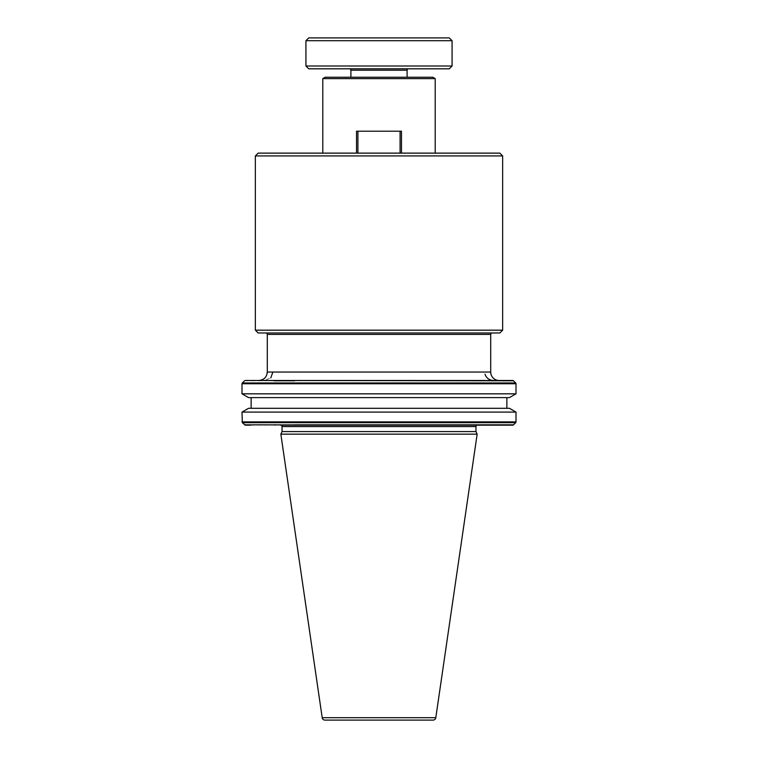 <?xml version="1.0" encoding="UTF-8"?>
<svg xmlns="http://www.w3.org/2000/svg" width="758" height="758" viewBox="0 0 758 758"><rect width="100%" height="100%" fill="white"/><g stroke="black" fill="none" stroke-linecap="round" stroke-linejoin="round"><path stroke-width="0.57" stroke-dasharray="3.79 2.84" d="M433.017 720.1L324.983 720.1M265.887 332.98L492.113 332.98L265.887 332.98M349.495 68.817L408.505 68.817L349.495 68.817M506.865 397.618L251.135 397.618L506.865 397.618M251.135 408.297L506.865 408.297L251.135 408.297M435.206 153.125L322.794 153.125L435.206 153.125M407.103 77.24L350.897 77.24L407.103 77.24M280.848 434.154L477.152 434.154M282.042 431.586L475.958 431.586M477.36 425.162L280.64 425.162M242.001 412.087L515.999 412.087M248.558 408.297L509.442 408.297M509.442 397.618L248.558 397.618M242.001 393.828L515.999 393.828M493.581 380.478L294.691 380.478M258.156 332.98L499.844 332.98M255.351 330.175L502.649 330.175M255.351 155.93L502.649 155.93M258.156 153.125L499.844 153.125M356.516 153.125L401.484 153.125L356.516 153.125L357.918 153.125L356.516 153.125L356.516 131.2L356.516 153.125L356.516 131.2L357.918 131.2L357.918 153.125L400.082 153.125L357.918 153.125L357.918 131.2L357.918 153.125M401.484 153.125L400.082 153.125L401.484 153.125L401.484 131.2L401.484 153.125L401.484 131.2L357.918 131.2M400.082 153.125L400.082 131.2L400.082 153.125L400.082 131.2L401.484 131.2L400.082 131.2M322.794 78.624L435.206 78.624M325.182 77.24L432.818 77.24M308.743 68.817L449.257 68.817M305.929 66.003L452.071 66.003M305.929 40.714L452.071 40.714M308.743 37.9L449.257 37.9M435.803 717.693L322.197 717.693M242.323 382.961L515.677 382.961M242.001 383.747L515.999 383.747M242.001 421.884L515.999 421.884M242.323 422.68L515.677 422.68M250.813 425.162L513.517 424.831M508.116 424.831L507.187 425.162M244.483 380.8L513.517 380.8M282.042 426.565L475.958 426.565M244.483 424.831L249.884 424.831M490.71 372.045L272.852 372.045L270.805 377.891L264.419 380.478M267.29 334.382L490.71 334.382M267.29 372.045L272.852 372.045M350.897 70.219L407.103 70.219"/><path stroke-width="1.14" d="M324.983 720.1A2.814 2.814 0 0 1 322.197 717.693L280.848 434.154L477.152 434.154L435.803 717.693A2.814 2.814 0 0 1 433.017 720.1L324.983 720.1M475.958 426.565L282.042 426.565A1.402 1.402 0 0 0 280.64 425.162L477.36 425.162A1.402 1.402 0 0 0 475.958 426.565L475.958 431.586L282.042 431.586L280.848 434.154M492.113 332.98A1.402 1.402 0 0 0 490.71 334.382L490.71 372.045L267.29 372.045C266.788 377.162 263.983 379.976 258.857 380.478L264.419 380.478L258.857 380.478M265.887 332.98A1.402 1.402 0 0 1 267.29 334.382L267.29 372.045M408.505 68.817A1.402 1.402 0 0 0 407.103 70.219L407.103 77.24M349.495 68.817A1.402 1.402 0 0 1 350.897 70.219L350.897 77.24M512.73 380.478L294.691 380.478L512.73 380.478A1.128 1.128 0 0 1 513.517 380.8L515.677 382.961A1.128 1.128 0 0 1 515.999 383.747L515.999 393.828L242.001 393.828L248.558 397.618L509.442 397.618L515.999 393.828M515.999 412.087L242.001 412.087L248.558 408.297L509.442 408.297L515.999 412.087L515.999 421.884A1.128 1.128 0 0 1 515.677 422.68L242.323 422.68L245.27 425.162L250.813 425.162L245.27 425.162M515.677 422.68L513.517 424.831A1.128 1.128 0 0 1 512.73 425.162L507.187 425.162L512.73 425.162M499.143 380.478A8.433 8.433 0 0 1 490.71 372.045M475.958 431.586L477.152 434.154M282.042 426.565L282.042 431.586M242.001 412.087L242.323 422.68M251.135 397.618L251.135 408.297M506.865 397.618L506.865 408.297M515.999 383.747L242.001 383.747L242.001 393.828M499.844 332.98L258.156 332.98L255.351 330.175L502.649 330.175L499.844 332.98M255.351 155.93L258.156 153.125L499.844 153.125L502.649 155.93L255.351 155.93L255.351 330.175M502.649 155.93L502.649 330.175M322.794 78.624L325.182 77.24L432.818 77.24L435.206 78.624L322.794 78.624L322.794 153.125M435.206 78.624L435.206 153.125M449.257 68.817L308.743 68.817L305.929 66.003L452.071 66.003L449.257 68.817M305.929 40.714L308.743 37.9L449.257 37.9L452.071 40.714L305.929 40.714L305.929 66.003M452.071 40.714L452.071 66.003M294.691 425.162L507.187 425.162L244.483 424.831M250.244 380.478L294.691 380.478L250.244 380.478M513.517 380.8L264.419 380.478L493.581 380.478C489.298 380.279 486.437 378.166 484.997 374.149M357.918 153.125L357.918 131.2L356.516 131.2L356.516 153.125M357.918 131.2L400.082 131.2L400.082 153.125M401.484 153.125L401.484 131.2L400.082 131.2M490.71 334.382L267.29 334.382M407.103 70.219L350.897 70.219M513.517 424.831L294.691 424.831M322.197 717.693L435.803 717.693M515.999 421.884L242.001 421.884M250.813 425.162L249.884 424.831M275.201 425.162L274.178 424.831M515.677 382.961L242.323 382.961L242.001 383.747M272.852 372.045L270.805 377.891M245.27 380.478L275.201 380.478M294.691 380.8L274.178 380.8M244.483 380.8L242.323 382.961"/></g></svg>
